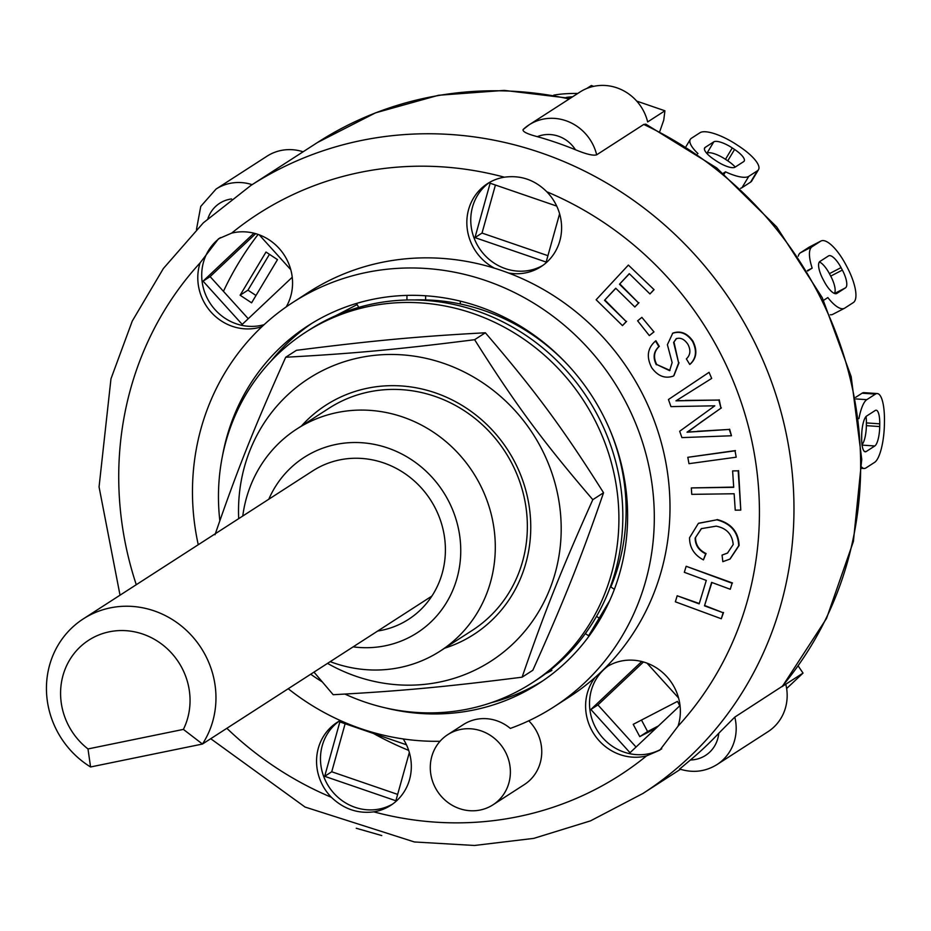 <?xml version="1.0" encoding="UTF-8"?>
<svg xmlns="http://www.w3.org/2000/svg" width="931" height="931" viewBox="0 0 931 931"><rect width="100%" height="100%" fill="white"/><g stroke="black" fill="none" stroke-linecap="round" stroke-linejoin="round"><path stroke-width="1.4" d="M858.917 418.636A33.388 9.159 -86.1 0 1 866.796 399.667L875.431 394.104A33.388 9.159 -86.1 0 1 877.305 393.557A33.388 9.159 -86.1 0 1 884.45 420.8L884.415 423.524A33.388 9.159 -86.1 0 1 874.616 462.358L865.981 467.921A33.388 9.159 -86.1 0 1 864.108 468.479A33.388 9.159 -86.1 0 1 861.769 467.129M874.803 445.972L866.179 451.547A16.7 4.585 -86.1 0 1 865.236 451.814A16.7 4.585 -86.1 0 1 861.675 438.198L861.699 435.464A16.7 4.585 -86.1 0 1 866.61 416.052L875.233 410.49A16.7 4.585 -86.1 0 1 876.176 410.21A16.7 4.585 -86.1 0 1 879.748 423.826L879.714 426.561A16.7 4.585 -86.1 0 1 874.803 445.972L862.059 445.111M877.305 393.557L863.968 392.649A33.388 9.159 93.9 0 0 862.083 393.196L855.624 397.362M862.001 444.611A16.7 4.585 93.9 0 0 866.365 425.653L866.4 422.918A16.7 4.585 93.9 0 0 866.063 416.506M823.574 300.329L827.845 297.571A33.388 11.16 -117.4 0 0 844.394 308.312A33.388 11.16 -117.4 0 0 844.708 308.138L853.331 302.575A33.388 11.16 -117.4 0 0 847.07 267.034L845.767 264.579A33.388 11.16 -117.4 0 0 820.979 241.013A33.388 11.16 -117.4 0 0 820.677 241.187L812.041 246.75A33.388 11.16 -117.4 0 0 812.169 268.105L807.375 270.595M807.643 271.026L812.169 268.105M845.499 287.842L836.864 293.405A16.7 5.574 -117.4 0 1 836.713 293.498A16.7 5.574 -117.4 0 1 824.319 281.709L823.016 279.253A16.7 5.574 -117.4 0 1 819.885 261.483L828.509 255.92A16.7 5.574 -117.4 0 1 828.66 255.827A16.7 5.574 -117.4 0 1 841.054 267.616L842.357 270.071A16.7 5.574 -117.4 0 1 845.499 287.842L834.595 293.486M809.656 246.901A33.388 11.16 62.6 0 0 809.342 247.041A33.388 11.16 62.6 0 0 809.027 247.227L800.404 252.79A33.388 11.16 62.6 0 0 798.239 256.188M830.243 314.759A33.388 11.16 62.6 0 0 832.756 314.352A33.388 11.16 62.6 0 0 833.059 314.178M834.362 293.405A16.7 5.574 62.6 0 0 830.72 276.111L829.416 273.656A16.7 5.574 62.6 0 0 819.373 261.96M723.306 173.247L725.505 171.828A33.388 10.16 -149.1 0 0 748.792 176.331L757.415 170.769A33.388 10.16 -149.1 0 0 758.509 169.663A33.388 10.16 -149.1 0 0 739.284 146.423L736.991 144.899A33.388 10.16 -149.1 0 0 700.031 132.702L691.407 138.265A33.388 10.16 -149.1 0 0 690.313 139.359A33.388 10.16 -149.1 0 0 697.959 153.557L697.517 153.836M743.648 161.633L735.013 167.196A16.7 5.086 -149.1 0 1 716.533 161.098L714.24 159.573A16.7 5.086 -149.1 0 1 704.627 147.948A16.7 5.086 -149.1 0 1 705.174 147.401L713.798 141.838A16.7 5.086 -149.1 0 1 732.278 147.936L734.582 149.46A16.7 5.086 -149.1 0 1 744.195 161.075A16.7 5.086 -149.1 0 1 743.648 161.633M740.552 188.318A33.388 10.16 30.9 0 0 741.972 187.701L750.595 182.127A33.388 10.16 30.9 0 0 751.689 181.033L758.509 169.663M735.222 167.068A16.7 5.086 30.9 0 0 727.763 160.819L725.47 159.306A16.7 5.086 30.9 0 0 706.99 153.196L706.78 153.336M724.213 173.981L725.505 171.828M553.712 95.16A33.388 6.436 -179.3 0 1 577.767 93.449M566.025 97.487A16.7 3.224 -179.3 0 1 572.612 96.777M83.325 618.859L312.758 470.877A88.34 83.231 57.2 0 1 419.73 486.215A88.34 83.231 57.2 0 1 431.891 596.073L202.458 744.044A88.34 83.231 -122.8 0 0 190.296 634.197A88.34 83.231 -122.8 0 0 83.325 618.859A88.34 83.231 -122.8 0 0 90.575 766.969L202.458 744.044L183.395 729.392L87.991 748.943A67.474 63.564 57.2 0 1 70.547 658.52A67.474 63.564 57.2 0 1 156.92 640.831A67.474 63.564 57.2 0 1 183.395 729.392M87.991 748.943L90.575 766.969M431.891 596.073A88.34 83.231 57.2 0 1 408.523 619.359A88.34 83.231 57.2 0 1 377.672 631.032M610.108 587.461L610.841 586.995A203.121 191.355 -122.8 0 0 610.852 586.961L614.379 589.3M552.874 350.219L552.758 350.428A203.121 191.355 -122.8 0 0 506.848 319.973L507.511 318.868M460.333 301.144L460.298 303.983A203.121 191.355 -122.8 0 0 414.225 299.957M552.758 350.428A203.121 191.355 57.2 0 1 568.422 365.557M609.91 429.889A203.121 191.355 57.2 0 1 610.852 586.961M460.298 303.983A203.121 191.355 57.2 0 1 506.848 319.973M344.959 694.084A208.684 196.592 -122.8 0 0 531.799 683.051A208.684 196.592 -122.8 0 0 526.981 341.351A208.684 196.592 -122.8 0 0 305.577 332.297A208.684 196.592 -122.8 0 0 219.844 520.697M310.71 674.23A208.684 196.592 -122.8 0 0 322.126 681.806M531.799 683.051L535.721 680.526A208.684 196.592 -122.8 0 0 530.903 338.826A208.684 196.592 -122.8 0 0 309.499 329.772L305.577 332.297M330.214 661.65A132.167 124.51 -122.8 0 0 440.119 651.13L472.192 630.438A132.167 124.51 -122.8 0 0 523.431 494.163A132.167 124.51 -122.8 0 0 328.911 408.302L296.849 428.982A132.167 124.51 -122.8 0 0 242.77 516.007M444.704 648.174A136.438 128.536 -122.8 0 0 507.872 450.15A136.438 128.536 -122.8 0 0 301.423 426.037M327.526 663.384A168.162 158.421 -122.8 0 0 532.008 621.896A168.162 158.421 -122.8 0 0 510.665 405.974A168.162 158.421 -122.8 0 0 299.957 384.608A168.162 158.421 -122.8 0 0 238.697 518.637M215.003 534.743C237.324 469.911 253.954 428.155 285.712 357.236C353.233 353.571 397.665 349.451 474.624 339.699C515.087 403.914 542.901 441.55 592.814 499.668C561.056 570.598 544.414 612.354 522.105 677.186C445.146 686.927 400.714 691.058 333.193 694.712L313.98 672.112M522.105 677.186L532.835 670.262C564.593 599.343 581.223 557.588 603.544 492.755C563.069 428.539 535.267 390.904 485.354 332.774C417.833 336.44 373.401 340.56 296.442 350.312L285.712 357.236M592.814 499.668L603.544 492.755M474.624 339.699L485.354 332.774M641.482 720.059L647.604 731.557L658.426 725.936M269.455 254.314L247.96 290.158L255.99 295.488M653.678 289.913L649.943 293.94L629.286 273.667L619.476 284.223L638.585 302.971L634.849 306.997L615.74 288.238L604.522 300.306L626.226 321.591L622.478 325.606L596.143 299.759L628.367 265.079L654.074 289.657L649.943 293.94M629.368 273.749L619.476 284.223M619.86 283.967L638.585 302.971M638.98 302.715L634.849 306.997M615.822 288.319L604.522 300.306M604.917 300.05L626.226 321.591M626.61 321.335L622.478 325.606M654.074 289.657L628.367 265.079M730.265 589.265L711.621 582.387L704.488 605.837L723.131 612.726L721.292 618.754L675.347 601.798L677.186 595.77L699.158 603.882L706.292 580.42L684.32 572.309L686.159 566.281L732.103 583.237L730.265 589.265L732.103 583.237M711.901 582.492L704.488 605.837M704.872 605.592L723.131 612.726M723.527 612.47L721.292 618.754M699.262 603.521L677.186 595.77M732.499 582.981L686.159 566.281M732.616 470.911L738.178 470.83L740.785 510.095L735.234 510.165L734.14 493.756L691.756 494.349L691.326 487.925L733.709 487.332L732.616 470.911L738.178 470.83M738.574 470.586L740.785 510.095M733.698 487.088L691.326 487.925M653.585 332.146L649.338 335.602L637.619 320.823L641.866 317.366L653.969 331.89L649.338 335.602M653.969 331.89L641.866 317.366M736.2 457.191L688.975 463.673L687.811 457.307L735.036 450.825L736.2 457.191L735.036 450.825M735.432 450.569L687.811 457.307M689.534 537.757L698.39 523.373L716.823 519.812C730.835 523.525 738.132 532.148 738.714 545.706L729.927 559.089L722.84 561.672L722.06 555.097L727.483 553.107L733.209 544.495C732.208 534.278 726.529 528.168 716.172 526.155L701.334 528.645L695.143 538.071C695.224 545.182 698.739 550.419 705.675 553.805L703.417 559.88C694.212 555.004 689.58 547.637 689.534 537.757M698.587 523.245L716.823 519.812M717.207 519.556C731.219 523.269 738.527 531.904 739.109 545.45L738.714 545.706M739.109 545.45L730.113 558.961M727.67 552.979L722.06 555.097M701.532 528.517L695.143 538.071M695.527 537.815C695.62 544.926 699.134 550.174 706.07 553.549L705.675 553.805M706.07 553.549L703.417 559.88M655.354 341.13L655.901 340.781L659.288 346.367C653.993 351.266 653.131 357.318 656.716 364.51L669.622 370.666L672.135 362.566L667.387 344.691L672.752 333.17M656.716 364.51L669.983 370.387M672.473 333.356C680.2 330.726 686.88 333.391 692.513 341.351C697.191 350.836 696.272 358.54 689.755 364.463L686.356 358.877C690.418 355.095 690.953 350.265 687.951 344.389C684.483 339.21 680.573 337.313 676.232 338.709L676.046 338.826M672.857 333.1C680.596 330.47 687.276 333.135 692.908 341.107C697.587 350.58 696.656 358.284 690.139 364.207M676.232 338.709L673.613 342.445L678.641 362.939L673.718 375.821M676.628 338.453L673.613 342.445M674.009 342.189L678.641 362.939M679.025 362.694L673.904 375.693M673.253 376.112C665.025 378.894 657.868 376.136 651.77 367.803C646.184 357.004 647.429 348.078 655.505 341.037L658.904 346.623C653.597 351.522 652.736 357.562 656.32 364.754M711.296 378.661L675.953 400.842L718.848 400.051L720.978 408.15L687.031 432.217L729.241 429.435L731.475 435.766L681.911 437.605L679.677 431.262L714.822 405.8L670.96 406.614L668.446 399.515L709.061 372.33L711.691 378.405L709.061 372.33M676.337 400.586L684.867 400.679M685.251 400.423L718.848 400.051M719.244 399.795L720.978 408.15M721.374 407.906L700.938 422.185M701.322 421.929L690.092 430.32M687.427 431.961L696.912 431.553M697.307 431.297L729.241 429.435M729.625 429.179L731.475 435.766M713.868 406.3L714.671 405.8M656.099 728.147L639.76 736.619L633.22 724.341L677.454 701.392L679.793 705.791M647.604 731.557L639.76 736.619M240.117 295.22L266.01 252.033L277.485 259.644L251.591 302.831L240.117 295.22L247.96 290.158M782.552 686.124L826.53 618.44L853.401 541.446L861.745 459.367L851.178 376.636L822.294 297.745L776.675 226.92L716.777 167.999L645.835 124.16L643.74 124.451L596.678 154.802C593.361 155.919 586.286 154.232 575.451 149.751A361.728 340.769 -122.8 0 0 537.327 136.659C527.121 133.959 522.372 131.585 523.106 129.549L529.076 124.859A45.91 43.257 -122.8 0 0 523.106 129.549M680.096 768.669L690.43 759.975A361.728 340.769 -122.8 0 0 718.767 733.244L734.792 717.103L782.54 686.112M596.678 154.802A45.91 43.257 -122.8 0 0 529.076 124.859L580.06 91.971A45.91 43.257 -122.8 0 1 647.662 121.926L664.92 110.789L663.745 120.146L659.893 131.155M664.92 110.789L636.734 101.107M593.71 86.339L591.348 85.524L586.798 88.468M786.637 688.544L803.034 673.09L798.181 665.956M643.74 124.451A361.728 340.769 57.2 0 1 849.91 377.474A361.728 340.769 57.2 0 1 781.854 686.741L803.034 673.09M408.674 750.386A333.903 314.55 57.2 0 1 373.412 733.453M223.44 291.333A333.903 314.55 57.2 0 1 258.12 234.426M547.928 255.688L482.025 233.064L495.42 185.036M248.24 318.716L210.115 276.612L255.676 233.658M636.048 747.034L597.923 704.93L643.484 661.976M397.642 794.387L331.739 771.764L345.133 723.736M599.192 618.137L596.515 616.369M515.658 324.523L516.205 323.627M425.595 299.91L425.642 295.779M559.612 213.793L546.148 262.065L474.961 237.614L482.025 233.064M292.229 277.24L242.211 324.407L203.063 281.162L210.115 276.612M203.063 281.162L253.93 233.192M647.022 663.151L678.571 697.994M680.037 705.558L630.019 752.725L590.871 709.48L597.923 704.93M409.337 752.492L395.873 800.765L324.675 776.314L331.739 771.764M551.257 669.319L551.85 670.436L545.624 673.672M609.724 600.565L588.625 635.768L585.343 633.592M310.756 328.969L313.828 327.06M335.823 315.656L357.19 304.577L358.691 307.405M781.854 686.741L785.776 684.215A45.91 43.257 -122.8 0 1 768.005 731.685L717.021 764.56A45.91 43.257 -122.8 0 0 734.792 717.103M303.11 151.788A45.91 43.257 -122.8 0 0 267.034 156.175L216.05 189.063A45.91 43.257 -122.8 0 1 252.115 184.664M474.961 237.614L490.137 183.221L556.726 206.088M259.214 234.821L290.763 269.676M590.871 709.48L641.738 661.51M324.675 776.314L339.85 721.921L406.44 744.788M261.983 326.641A49.39 46.527 57.2 0 1 212.489 313.654A49.39 46.527 57.2 0 1 200.107 262.868L218.494 238.802L231.644 233.134A49.39 46.527 57.2 0 1 291.1 270.944A49.39 46.527 57.2 0 1 286.213 306.893M220.438 237.614A49.39 46.527 -122.8 0 0 207.194 298.141A49.39 46.527 -122.8 0 0 264.101 324.663M403.228 738.935A49.39 46.527 57.2 0 1 409.861 754.447A49.39 46.527 57.2 0 1 390.706 805.373A49.39 46.527 57.2 0 1 373.785 811.855C357.795 813.869 343.655 809.016 331.378 797.297A49.39 46.527 57.2 0 1 337.173 722.363A49.39 46.527 57.2 0 1 340.315 720.513M339.163 721.153A49.39 46.527 -122.8 0 0 328.759 786.567A49.39 46.527 -122.8 0 0 392.638 804.058M198.256 544.716A240.687 226.745 57.2 0 1 292.939 302.377L308.627 292.253A240.687 226.745 57.2 0 1 494.594 268.221A240.687 226.745 57.2 0 1 508.501 272.992A240.687 226.745 57.2 0 1 605.453 667.678A49.39 46.527 57.2 0 1 606.209 667.178A49.39 46.527 57.2 0 1 678.897 699.262A49.39 46.527 57.2 0 1 678.047 726.18L659.846 750.13L646.521 755.914A49.39 46.527 57.2 0 1 594.094 734.222A49.39 46.527 57.2 0 1 595.107 677.431A240.687 226.745 57.2 0 1 569.539 696.784L553.852 706.908A240.687 226.745 57.2 0 1 510.328 728.414A41.732 39.323 57.2 0 0 463.405 724.562L447.718 734.675A41.732 39.323 57.2 0 1 509.141 761.791A41.732 39.323 57.2 0 1 492.965 804.826A41.732 39.323 57.2 0 1 437.291 791.071A41.732 39.323 57.2 0 1 447.718 734.675M608.211 665.968A49.39 46.527 -122.8 0 0 597.818 731.405A49.39 46.527 -122.8 0 0 661.732 748.838M605.453 667.678A240.687 226.745 57.2 0 1 595.107 677.431M494.594 268.221A49.39 46.527 57.2 0 1 467.013 226.733A49.39 46.527 57.2 0 1 487.448 183.663A49.39 46.527 57.2 0 1 504.369 177.193C520.638 174.993 534.778 179.846 546.776 191.751A49.39 46.527 57.2 0 1 560.136 215.748A49.39 46.527 57.2 0 1 540.992 266.673A49.39 46.527 57.2 0 1 508.501 272.992M489.45 182.453A49.39 46.527 -122.8 0 0 479.046 247.867A49.39 46.527 -122.8 0 0 542.924 265.358M528.761 720.803A41.732 39.323 57.2 0 1 540.515 741.553A41.732 39.323 57.2 0 1 524.339 784.589L492.965 804.826M406.917 299.991L406.963 295.395M440.037 741.274A240.687 226.745 57.2 0 1 288.226 688.731M292.939 302.377A240.687 226.745 57.2 0 1 613.936 381.745A240.687 226.745 57.2 0 1 553.852 706.908M222.544 455.596A212.862 200.526 57.2 0 1 308.021 325.757A212.862 200.526 57.2 0 1 621.291 464.045A212.862 200.526 57.2 0 1 538.77 683.517A212.862 200.526 57.2 0 1 385.236 707.839M440.119 651.13A132.167 124.51 -122.8 0 0 491.37 514.843A132.167 124.51 -122.8 0 0 296.849 428.982M268.803 499.225A104.342 98.302 57.2 0 1 368.629 443.435A104.342 98.302 57.2 0 1 457.656 525.212A104.342 98.302 57.2 0 1 353.14 646.859M542.657 680.945A212.862 200.526 57.2 0 1 491.161 702.719M270.898 361.205A212.862 200.526 57.2 0 1 311.966 323.278M855.903 398.934L866.796 399.667M864.34 451.419L866.179 451.547M866.4 422.918L879.748 423.826M866.365 425.653L879.714 426.561M862.083 393.196L875.431 394.104M800.404 252.79L812.041 246.75M829.416 273.656L841.054 267.616M830.72 276.111L842.357 270.071M809.027 247.227L820.677 241.187M704.395 148.692L705.174 147.401M706.99 153.196L713.798 141.838M725.47 159.306L732.278 147.936M727.763 160.819L734.582 149.46M741.972 187.701L748.792 176.331M750.595 182.127L757.415 170.769M537.327 136.659A32.003 30.141 57.2 0 1 575.451 149.751M207.904 218.587A32.003 30.141 57.2 0 1 231.54 198.955M718.767 733.244A32.003 30.141 57.2 0 1 690.43 759.975M570.156 98.36L504.206 90.388L438.548 95.265L375.554 112.837L317.529 142.478A361.728 340.769 57.2 0 1 569.202 98.977M680.433 769.297L642.984 793.445A361.728 340.769 -122.8 0 0 783.227 420.475A361.728 340.769 -122.8 0 0 250.858 185.478L203.307 222.858L163.356 268.535L132.272 321.055L110.975 378.789L99.058 486.913L120.029 595.177M546.776 191.751A333.903 314.55 57.2 0 1 749.513 430.844A333.903 314.55 57.2 0 1 678.047 726.18M646.521 755.914A333.903 314.55 57.2 0 1 373.785 811.855M331.378 797.297A333.903 314.55 57.2 0 1 226.861 728.31M136.275 584.703A333.903 314.55 57.2 0 1 200.107 262.868M231.644 233.134A333.903 314.55 57.2 0 1 504.369 177.193M861.757 468.316L864.108 468.479M832.756 314.352L844.394 308.312M809.342 247.041L820.979 241.013M686.135 146.33L690.313 139.359M196.464 229.55L200.747 206.414L216.05 189.063M679.525 768.994C692.862 773.207 705.361 771.729 717.021 764.56M356.259 828.264L381.757 835.561M317.529 142.478L250.858 185.478M210.732 738.714L305.031 807.037L414.388 841.961L474.473 845.476L533.766 838.377L590.51 820.863L642.984 793.445"/></g></svg>
